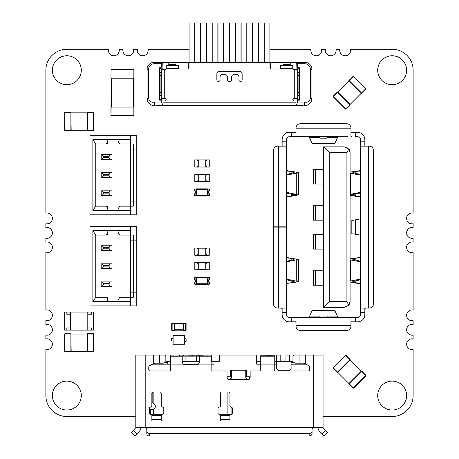 <?xml version="1.0" encoding="UTF-8"?>
<svg xmlns="http://www.w3.org/2000/svg" width="459" height="459" viewBox="0 0 459 459"><rect width="100%" height="100%" fill="white"/><g stroke="black" fill="none" stroke-linecap="round" stroke-linejoin="round"><path stroke-width="0.69" d="M135.807 416.531L66.836 416.531A20.982 20.982 0 0 1 45.866 395.56L45.866 349.546A5.422 5.422 0 0 0 52.378 344.233A5.422 5.422 0 0 0 45.866 338.92L45.866 335.087A5.422 5.422 0 0 0 52.378 329.774A5.422 5.422 0 0 0 45.866 324.461L45.866 320.629A5.422 5.422 0 0 0 52.378 315.316A5.422 5.422 0 0 0 45.866 310.003L45.866 252.668A5.422 5.422 0 0 0 52.378 247.355A5.422 5.422 0 0 0 45.866 242.042L45.866 238.21A5.422 5.422 0 0 0 52.378 232.897A5.422 5.422 0 0 0 45.866 227.584L45.866 223.751A5.422 5.422 0 0 0 52.378 218.438A5.422 5.422 0 0 0 45.866 213.125L45.866 70.233A20.982 20.982 0 0 1 66.836 49.268L108.513 49.268A5.422 5.422 0 0 0 113.281 55.746A5.422 5.422 0 0 0 119.139 49.268L122.972 49.268A5.422 5.422 0 0 0 127.74 55.746A5.422 5.422 0 0 0 133.598 49.268L137.43 49.268A5.422 5.422 0 0 0 142.198 55.746A5.422 5.422 0 0 0 148.056 49.268L189.085 49.268M264.275 62.281L264.275 22.95L269.915 22.95L269.915 49.268L310.944 49.268A5.422 5.422 0 0 0 315.712 55.746A5.422 5.422 0 0 0 321.57 49.268L325.402 49.268A5.422 5.422 0 0 0 330.17 55.746A5.422 5.422 0 0 0 336.028 49.268L339.861 49.268A5.422 5.422 0 0 0 344.629 55.746A5.422 5.422 0 0 0 350.487 49.268L392.164 49.268A20.982 20.982 0 0 1 413.134 70.233L413.134 213.125A5.422 5.422 0 0 0 406.622 218.438A5.422 5.422 0 0 0 413.134 223.751L413.134 227.584A5.422 5.422 0 0 0 406.622 232.897A5.422 5.422 0 0 0 413.134 238.21L413.134 242.042A5.422 5.422 0 0 0 406.622 247.355A5.422 5.422 0 0 0 413.134 252.668L413.134 310.003A5.422 5.422 0 0 0 406.622 315.316A5.422 5.422 0 0 0 413.134 320.629L413.134 324.461A5.422 5.422 0 0 0 406.622 329.774A5.422 5.422 0 0 0 413.134 335.087L413.134 338.92A5.422 5.422 0 0 0 406.622 344.233A5.422 5.422 0 0 0 413.134 349.546L413.134 395.56A20.982 20.982 0 0 1 392.164 416.531L323.05 416.531M189.085 63.273L189.085 22.95L194.725 22.95L189.085 22.95L194.725 22.95L194.868 49.268M194.868 62.281L194.868 22.95L200.508 22.95L194.868 22.95L200.508 22.95L200.652 49.268M200.652 62.281L200.652 22.95L206.292 22.95L200.652 22.95L206.292 22.95L206.435 49.268M206.435 62.281L206.435 22.95L212.075 22.95L206.435 22.95L212.075 22.95L212.219 49.268M212.219 62.281L212.219 22.95L217.859 22.95L212.219 22.95L217.859 22.95L218.008 49.268M218.008 62.281L218.008 22.95L223.642 22.95L218.008 22.95L223.642 22.95L223.791 49.268M228.221 22.95L226.608 22.95L229.425 22.95L229.575 49.268M229.575 62.281L229.575 22.95L235.209 22.95L235.358 49.268M235.358 62.281L235.358 22.95L240.992 22.95L241.141 49.268M241.141 62.281L241.141 22.95L246.781 22.95L246.925 49.268M246.925 62.281L246.925 22.95L252.565 22.95L252.708 49.268M252.708 62.281L252.708 22.95L258.348 22.95L258.492 49.268M258.492 62.281L258.492 22.95L264.132 22.95L264.275 49.268M406.622 395.56A14.458 14.458 0 0 0 384.935 383.041A14.458 14.458 0 0 0 384.935 408.085A14.458 14.458 0 0 0 406.622 395.56M81.295 395.56A14.458 14.458 0 0 0 59.607 383.041A14.458 14.458 0 0 0 59.607 408.085A14.458 14.458 0 0 0 81.295 395.56M406.622 70.233A14.458 14.458 0 0 0 384.935 57.708A14.458 14.458 0 0 0 384.935 82.752A14.458 14.458 0 0 0 406.622 70.233M81.295 70.233A14.458 14.458 0 0 0 59.607 57.708A14.458 14.458 0 0 0 59.607 82.752A14.458 14.458 0 0 0 81.295 70.233M228.398 22.95L225.874 22.95M226.608 22.95L223.791 22.95L223.791 62.281M281.407 146.14L282.13 145.56L282.13 139.634A7.229 7.229 90 0 1 289.359 132.404L293.697 132.404M282.13 140.356L282.13 146.14M286.468 146.14L286.468 143.26M350.957 131.681L351.537 132.404L357.607 132.404A7.229 7.229 90 0 1 364.836 139.634L364.836 145.56L365.559 146.14M365.559 308.087L364.836 308.666L364.836 314.593A7.229 7.229 90 0 1 357.607 321.822L351.537 321.822L350.957 322.545M350.957 325.437L350.957 326.16A4.338 4.338 90 0 1 346.62 330.497L300.352 330.497A4.338 4.338 90 0 1 296.015 326.16L296.015 325.437L350.957 325.437L350.957 317.783L351.537 317.485L295.43 317.485L296.015 317.783L296.015 325.437L296.015 322.545L295.43 321.822L289.359 321.822A7.229 7.229 90 0 1 282.13 314.593L282.13 308.666L281.407 308.087M282.13 308.087L282.13 313.87M295.43 317.485L289.359 317.485A2.892 2.892 -90 0 1 286.468 314.593L286.468 227.113L273.455 227.113L273.455 303.749A4.338 4.338 90 0 0 277.793 308.087L286.169 308.087L286.468 308.666L286.468 227.113M350.091 172.085L358.697 170.914L360.499 170.295L360.499 139.628L360.499 308.666L360.803 308.087L368.451 308.087L368.451 146.14L360.803 146.14L360.499 145.56L360.499 314.593A2.892 2.892 -90 0 1 357.607 317.485L351.537 317.485M291.677 321.822L291.677 317.485L299.09 317.485M340.607 317.485L355.295 317.485L355.295 321.822M327.101 316.039L327.101 317.485L319.871 317.485L319.871 316.039L327.101 316.039L327.101 317.485L337.939 317.485L334.68 310.255L312.286 310.255L309.027 317.485L319.871 317.485L319.871 316.039L319.871 317.485M336.654 317.485L339.453 317.485M360.499 314.599L360.499 283.932L350.091 281.987M350.091 258.824L358.697 257.654L360.499 257.034L360.499 238.961M360.499 215.265L360.499 197.192L350.091 195.247M360.499 170.295L360.499 159.061M360.499 208.415L360.499 197.198M360.499 257.034L360.499 245.812M360.499 295.166L360.499 283.932M286.468 217.715L286.76 217.715L286.468 217.428M291.821 132.404L295.435 132.404L296.015 131.681L296.015 136.443L295.43 136.742L347.899 136.742M299.067 136.742L289.359 136.742A2.892 2.892 -90 0 0 286.468 139.634L286.169 146.14L277.793 146.14A4.338 4.338 90 0 0 273.455 150.477L273.455 226.826L286.468 226.826L286.468 145.56L286.468 226.826M323.486 307.364L323.486 285.24L313.267 285.24L313.267 270.781L323.486 270.781L323.486 249.094L313.267 249.094L313.267 234.635L323.486 234.635L323.486 220.171L313.267 220.171L313.267 205.712L323.486 205.712L323.486 184.025L313.267 184.025L313.267 169.566L323.486 169.566L323.486 146.863L323.486 307.364L344.307 307.364L348.794 305.224L350.091 301.58L350.091 152.646L348.794 149.003L344.307 146.863L324.129 146.863L329.269 152.646L329.269 301.58L324.129 307.364M349.924 302.957A5.783 5.783 -90 0 1 349.609 303.887M349.224 304.627A5.783 5.783 -90 0 1 348.84 305.172M347.096 306.646A5.783 5.783 -90 0 1 345.908 307.134M345.908 147.092A5.783 5.783 -90 0 1 347.096 147.586M348.84 149.055A5.783 5.783 -90 0 1 349.224 149.605M349.609 150.34A5.783 5.783 -90 0 1 349.924 151.275M286.76 217.428L286.76 221.112M286.76 321.334L286.76 322.109L295.435 321.822M291.821 132.117L286.76 132.117L286.76 132.892M291.821 321.822L291.821 322.109M295.43 136.742L291.677 136.742L291.677 132.404M355.295 132.404L355.295 136.742L357.607 136.742A2.892 2.892 -90 0 1 360.499 139.634M337.939 136.742L327.101 136.742L327.101 138.188L319.871 138.188L319.871 136.742L309.027 136.742L312.286 143.971L334.68 143.971L337.939 136.742M296.015 136.443L296.015 131.681M351.537 136.742L350.957 136.443L350.957 128.067A4.338 4.338 90 0 0 346.62 123.729L300.352 123.729A4.338 4.338 90 0 0 296.015 128.067L296.015 128.79L350.957 128.79M368.451 146.14L369.174 146.14A4.338 4.338 90 0 1 373.511 150.477L373.511 303.749A4.338 4.338 90 0 1 369.174 308.087L368.451 308.087M296.015 322.545L296.015 317.783M319.871 136.742L319.871 138.188L319.871 136.742M286.468 170.914L293.668 171.677L286.468 171.018M286.468 170.295L288.275 170.914M286.468 196.469L293.668 195.809L286.468 197.198M288.275 196.572L286.468 196.572M286.468 192.149A4.338 2.542 90 0 0 287.179 192.47L298.482 194.874L293.668 195.809M291.138 193.939L291.138 195.809L294.144 194.874L286.468 193.021M293.668 171.677L298.482 172.613L296.29 173.232L296.29 194.255L292.773 194.255M286.468 174.466L294.144 172.613L291.138 171.677L291.138 173.554M292.773 173.232L296.29 173.232L287.179 175.017A4.338 2.542 90 0 0 286.468 175.338M323.486 270.781L323.486 285.24M323.486 234.635L323.486 249.094M323.486 205.712L323.486 220.171M323.486 169.566L323.486 184.025M323.486 146.863L324.129 146.863M350.091 259.702L350.091 280.38M350.091 172.968L350.091 193.641M329.269 301.58L346.906 301.58L346.906 152.646L329.269 152.646M346.906 152.646L348.794 149.003M348.794 305.224L346.906 301.58M353.298 282.549L360.499 283.209M360.499 279.76L352.822 281.614L355.834 282.549L355.834 280.673M354.193 280.994L350.676 280.994L359.787 279.21A4.338 2.542 -90 0 0 360.499 278.888M350.091 281.086L350.676 280.994L350.676 259.972L350.091 259.88M360.499 257.757L353.298 258.417M355.834 260.293L355.834 258.417L352.822 259.352L360.499 261.205M360.499 262.078A4.338 2.542 -90 0 0 359.787 261.756L350.676 259.972L354.193 259.972M358.697 257.654L360.499 257.654M360.499 283.312L358.697 283.312M350.091 194.346L359.787 192.47A4.338 2.542 -90 0 0 360.499 192.149M360.499 175.338A4.338 2.542 -90 0 0 359.787 175.017L350.091 173.141M360.499 171.018L353.298 171.677M355.834 173.554L355.834 171.677L352.822 172.613L360.499 174.466M360.499 193.021L354.193 194.255L350.676 194.255L350.676 173.232L354.193 173.232M353.298 195.809L360.499 196.469M354.193 194.255L352.822 194.874L355.834 195.809L355.834 193.939M358.697 170.914L360.499 170.914M360.499 196.572L358.697 196.572M358.031 234.629L360.499 235.352L360.499 218.88L351.824 220.498L351.824 233.729L358.031 234.629L358.031 219.597M286.468 257.654L298.482 259.352L287.179 261.756A4.338 2.542 90 0 0 286.468 262.078M286.468 257.034L288.275 257.654M286.468 283.209L293.668 282.549L286.468 283.312M288.275 283.312L286.468 283.932M286.468 278.888A4.338 2.542 90 0 0 287.179 279.21L298.482 281.614L293.668 282.549M291.138 280.673L291.138 282.549L294.144 281.614L286.468 279.76M286.468 261.205L292.773 259.972L296.29 259.972L296.29 280.994L292.773 280.994M292.773 259.972L294.144 259.352L291.138 258.417L286.468 257.757M293.668 258.417L291.138 258.417L291.138 260.293M66.83 330.136L64.662 330.136L64.662 312.063L66.83 312.063L66.83 314.231L70.445 314.231L70.445 327.967L66.83 327.967L66.83 330.136L91.41 330.136L91.41 327.967L87.795 327.967L87.795 314.231L91.41 314.231L91.41 312.063L93.579 312.063L93.579 330.136L91.41 330.136M70.445 312.063L92.856 312.063L65.385 312.063L70.445 312.063L70.445 330.136M87.795 312.063L87.795 330.136M110.935 78.185L111.078 69.51L134.068 69.653L134.068 115.634L110.935 115.634L111.153 78.185L133.85 78.185L133.85 107.102L111.153 107.102L110.935 115.634L110.935 107.102M111.078 115.777L133.85 115.559L133.85 69.722L111.078 69.51L133.925 69.51M134.068 69.653L134.068 78.185M134.068 107.102L134.068 115.634M337.704 372.272L348.949 383.517A0.287 0.287 45 0 0 348.949 383.925L349.156 383.718L353.35 387.912L365.72 375.542L361.526 371.348L349.156 383.718L348.949 383.517L361.319 371.147L350.074 359.896L337.704 372.272A0.287 0.287 -135 0 1 337.296 372.272L333.102 368.078A0.287 0.287 -135 0 1 333.102 367.67L345.472 355.295L333.102 367.67A0.287 0.287 45 0 0 333.102 368.078L337.296 372.272A0.287 0.287 45 0 0 337.704 372.272L337.497 372.065L349.873 359.695L345.679 355.501L333.309 367.871L337.497 372.065L337.296 372.272L333.102 368.078L337.296 372.272M365.921 375.743L353.55 388.119L365.921 375.743A0.287 0.287 45 0 0 365.921 375.336L365.921 375.743M361.732 371.147A0.287 0.287 45 0 0 361.319 371.147L365.921 375.336L361.732 371.147M348.949 383.517A0.287 0.287 45 0 0 348.949 383.925L353.143 388.119A0.287 0.287 45 0 0 353.55 388.119L353.143 388.119A0.287 0.287 45 0 0 353.55 388.119M353.143 388.119L348.949 383.925M345.885 355.295A0.287 0.287 45 0 0 345.472 355.295L345.885 355.295L350.074 359.896A0.287 0.287 45 0 0 350.074 359.489L345.885 355.295M350.074 104.451L361.319 93.206A0.287 0.287 -45 0 0 361.732 93.206L361.526 92.999L365.72 88.805L353.35 76.435L349.156 80.629L361.526 92.999L361.319 93.206L348.949 80.836L337.704 92.081L350.074 104.451A0.287 0.287 135 0 1 350.074 104.859L345.885 109.053A0.287 0.287 135 0 1 345.472 109.053L333.102 96.683L345.472 109.053A0.287 0.287 -45 0 0 345.885 109.053L350.074 104.859A0.287 0.287 -45 0 0 350.074 104.451L349.873 104.658L337.497 92.282L333.309 96.476L345.679 108.846L350.074 104.859L345.885 109.053L350.074 104.859M353.55 76.234L348.949 80.423A0.287 0.287 -45 0 0 348.949 80.836L353.143 76.234A0.287 0.287 -45 0 1 353.55 76.234L365.921 89.012A0.287 0.287 -45 0 0 365.921 88.604A0.287 0.287 -45 0 1 365.921 89.012L361.732 93.206L365.921 89.012M361.319 93.206A0.287 0.287 -45 0 0 361.732 93.206M333.102 96.27A0.287 0.287 -45 0 0 333.102 96.683L333.102 96.27L337.704 92.081A0.287 0.287 -45 0 0 337.296 92.081L333.102 96.27M87.072 334.037L71.168 334.037A0.287 0.287 180 0 0 70.881 333.75L64.954 334.037L64.954 351.537L70.881 351.537L70.881 334.037L71.168 351.537L87.072 351.537L87.072 334.037A0.287 0.287 -0 0 1 87.365 333.75L93.292 333.75A0.287 0.287 -0 0 1 93.579 334.037L93.579 351.537L93.579 334.037A0.287 0.287 180 0 0 93.292 333.75L87.365 333.75A0.287 0.287 180 0 0 87.072 334.037L87.365 334.037L87.365 351.537L93.292 351.537L93.292 334.037L87.365 334.037L93.292 333.75L87.365 333.75M64.662 351.537L70.881 351.824A0.287 0.287 180 0 0 71.168 351.537L64.954 351.824A0.287 0.287 180 0 1 64.662 351.537L64.662 334.037L64.954 333.75A0.287 0.287 180 0 0 64.662 334.037A0.287 0.287 180 0 1 64.954 333.75L70.881 333.75L64.954 333.75M71.168 334.037A0.287 0.287 180 0 0 70.881 333.75M93.292 351.824A0.287 0.287 180 0 0 93.579 351.537L87.072 351.537A0.287 0.287 180 0 0 87.365 351.824L93.292 351.824M87.072 112.816L71.168 112.816A0.287 0.287 180 0 0 70.881 112.524L70.881 112.816L64.954 112.816L64.954 130.31L70.881 130.31L70.881 112.816L71.168 130.31L87.072 130.31L87.072 112.816A0.287 0.287 -0 0 1 87.365 112.524L93.292 112.524A0.287 0.287 -0 0 1 93.579 112.816L93.579 130.31L93.579 112.816A0.287 0.287 180 0 0 93.292 112.524L87.365 112.524A0.287 0.287 180 0 0 87.072 112.816L87.365 112.816L87.365 130.31L93.292 130.31L93.292 112.816L87.365 112.816L87.365 112.524L93.292 112.524L87.365 112.524M64.662 130.31L70.881 130.597A0.287 0.287 180 0 0 71.168 130.31L64.954 130.597A0.287 0.287 180 0 1 64.662 130.31L64.662 112.816L64.954 112.524A0.287 0.287 180 0 0 64.662 112.816A0.287 0.287 180 0 1 64.954 112.524L70.881 112.524L64.954 112.524M71.168 112.816A0.287 0.287 180 0 0 70.881 112.524M93.292 130.597A0.287 0.287 180 0 0 93.579 130.31L87.072 130.31A0.287 0.287 180 0 0 87.365 130.597L93.292 130.597M198.271 262.64L198.271 269.668L205.787 269.668L205.787 262.64L197.399 262.64L197.399 263.259M198.271 269.668L197.399 269.668L197.399 269.043M206.653 269.043L206.653 269.668L205.787 269.668M205.643 262.537L206.946 262.537L206.946 263.259L205.93 263.259L205.93 269.043L206.946 269.043L206.946 269.766L209.258 269.766L209.258 262.537L197.112 262.554L197.112 263.259L198.122 263.259L198.122 269.043L197.112 269.043L197.112 269.766L194.8 269.766L194.8 262.537L198.414 262.554M205.787 262.64L206.653 262.64L206.653 263.259M197.112 269.754L206.946 269.754M198.414 269.754L197.112 269.766M206.946 269.766L205.643 269.754M205.787 181.466L205.787 174.437L198.265 174.437L198.265 181.466L206.653 181.466L206.653 180.846M205.787 174.437L206.653 174.437L206.653 175.063M197.399 175.063L197.399 174.437L198.265 174.437M198.414 181.569L197.112 181.569L197.112 180.846L198.122 180.846L198.122 175.063L197.112 175.063L197.112 174.34L194.8 174.34L194.8 181.569L206.946 181.552L206.946 180.846L205.93 180.846L205.93 175.063L206.946 175.063L206.946 174.34L209.258 174.34L209.258 181.569L205.643 181.552M198.265 181.466L197.399 181.466L197.399 180.846M206.946 174.351L197.112 174.351M205.643 174.351L206.946 174.34M197.112 174.34L198.414 174.351M196.016 277.299L194.731 277.299L194.731 279.336A1.446 1.446 0 0 1 194.731 281.918L194.731 283.949L196.016 283.949A0.436 0.436 0 0 0 196.389 284.167A0.436 0.436 0 0 1 195.959 283.731L195.959 277.517L195.959 283.731L207.669 283.731L207.669 277.517L196.389 277.517L196.389 284.167L207.669 284.167L196.389 284.167M209.333 283.949L209.333 281.918A1.446 1.446 0 0 1 209.333 279.336L209.333 277.299L208.042 277.299A0.436 0.436 0 0 1 208.105 277.517L208.105 283.731A0.436 0.436 0 0 1 208.042 283.949L209.333 283.949M195.959 277.517A0.436 0.436 0 0 1 196.389 277.081A0.436 0.436 0 0 0 195.959 277.517L196.389 277.517L196.389 277.081L207.669 277.081A0.436 0.436 0 0 1 208.042 277.299M209.258 277.299L194.8 277.299M208.042 283.949A0.436 0.436 0 0 1 207.669 284.167A0.436 0.436 0 0 0 208.105 283.731L207.669 283.731L207.669 284.167A0.436 0.436 0 0 0 208.105 283.731M194.8 283.949L194.8 284.241L209.258 284.241L209.258 283.949M208.105 277.517A0.436 0.436 0 0 0 207.669 277.081A0.436 0.436 0 0 1 208.105 277.517L207.669 277.517L207.669 277.081M208.529 192.401A1.446 1.446 0 0 1 209.327 191.11L209.327 189.074L208.042 189.074A0.436 0.436 0 0 1 208.099 189.292L208.099 195.511A0.436 0.436 0 0 1 208.042 195.723L209.327 195.723L209.327 193.692A1.446 1.446 0 0 1 208.529 192.401M194.725 189.074L194.725 191.11A1.446 1.446 0 0 1 194.725 193.692L194.725 195.723L196.01 195.723A0.436 0.436 0 0 1 195.953 195.511L195.953 189.292A0.436 0.436 0 0 1 196.01 189.074L194.725 189.074M208.042 195.723A0.436 0.436 0 0 1 207.663 195.941L196.389 195.941A0.436 0.436 0 0 1 196.01 195.723M194.794 195.723L194.794 196.016L209.252 196.016L209.252 195.723M196.01 189.074A0.436 0.436 0 0 1 196.389 188.856L207.663 188.856A0.436 0.436 0 0 1 208.042 189.074M209.252 189.074L194.794 189.074M208.099 195.511A0.436 0.436 0 0 1 207.663 195.941A0.436 0.436 0 0 0 208.099 195.511L207.663 195.511L207.663 195.941L196.389 195.941A0.436 0.436 0 0 1 195.953 195.511A0.436 0.436 0 0 0 196.389 195.941L196.389 195.511L207.663 195.511L207.663 189.292L196.389 189.292L196.389 195.511L195.953 195.511M196.389 188.856A0.436 0.436 0 0 0 195.953 189.292L196.389 189.292L196.389 188.856A0.436 0.436 0 0 0 195.953 189.292M207.663 188.856A0.436 0.436 0 0 1 208.099 189.292L207.663 189.292L207.663 188.856M205.787 167.007L205.787 159.979L198.265 159.979L198.265 167.007L206.653 167.007L206.653 166.387M205.787 159.979L206.653 159.979L206.653 160.604M197.399 160.604L197.399 159.979L198.265 159.979M198.414 167.11L197.112 167.11L197.112 166.387L198.122 166.387L198.122 160.604L197.112 160.604L197.112 159.881L194.8 159.881L194.8 167.11L206.946 167.093L206.946 166.387L205.93 166.387L205.93 160.604L206.946 160.604L206.946 159.881L209.258 159.881L209.258 167.11L205.643 167.093M198.265 167.007L197.399 167.007L197.399 166.387M206.946 159.893L197.112 159.893M205.643 159.893L206.946 159.881M197.112 159.881L198.414 159.893M198.271 248.181L198.271 255.21L205.787 255.21L205.787 248.181L197.399 248.181L197.399 248.801M198.271 255.21L197.399 255.21L197.399 254.584M206.653 254.584L206.653 255.21L205.787 255.21M205.643 248.078L206.946 248.078L206.946 248.801L205.93 248.801L205.93 254.584L206.946 254.584L206.946 255.307L209.258 255.307L209.258 248.078L197.112 248.095L197.112 248.801L198.122 248.801L198.122 254.584L197.112 254.584L197.112 255.307L194.8 255.307L194.8 248.078L198.414 248.095M205.787 248.181L206.653 248.181L206.653 248.801M197.112 255.296L206.946 255.296M198.414 255.296L197.112 255.307M206.946 255.307L205.643 255.296M109.127 265.428L110.286 263.839L112.019 263.839L112.019 268.469L102.105 268.469L103.344 266.874L109.127 266.874L109.127 265.428L103.344 265.428L103.344 266.874M102.105 268.469L101.175 268.469L101.175 263.839L110.286 263.839M102.105 263.839L103.344 265.428M109.127 266.874L110.286 268.469M109.127 247.355L110.286 245.766L112.019 245.766L112.019 250.39L102.105 250.39L103.344 248.801L109.127 248.801L109.127 247.355L103.344 247.355L103.344 248.801M102.105 250.39L101.175 250.39L101.175 245.766L110.286 245.766M102.105 245.766L103.344 247.355M109.127 248.801L110.286 250.39M112.019 268.469L112.019 263.839M112.019 250.39L112.019 245.766M109.127 283.507L110.286 281.912L112.019 281.912L112.019 286.542L110.286 286.542L109.127 284.953L109.127 283.507L103.344 283.507L103.344 284.953L102.105 286.542L101.175 286.542L101.175 281.912L110.286 281.912M102.105 281.912L103.344 283.507M110.286 286.542L102.105 286.542M103.344 284.953L109.127 284.953M112.019 286.542L112.019 281.912M95.753 274.103L95.753 258.199M130.454 292.182L130.454 235.065L119.971 235.065L118.577 233.247L119.248 230.728L130.454 230.728L130.454 235.065L133.345 235.065L133.345 297.243L130.454 297.243L130.454 292.182L136.237 292.182L136.237 305.918L130.454 305.918L130.454 301.58L119.248 301.58L118.577 299.061L119.971 297.243L130.454 297.243L130.454 301.58M130.454 235.065L130.454 226.39L136.237 226.39L136.237 240.126L130.454 240.126M119.248 230.728L106.958 230.728L107.63 233.247L106.236 235.065L95.753 235.065L95.753 297.243L106.236 297.243L107.63 299.061L106.958 301.58L92.861 301.58L95.753 297.243L95.753 235.065L92.861 230.728L106.958 230.728L107.63 233.247A1.446 1.446 -90 0 1 106.236 235.065M92.861 301.58L92.861 230.728M130.454 230.728L130.454 226.39L89.97 226.39L89.97 305.918L130.454 305.918L130.454 297.243M136.237 240.126L136.237 292.182M119.455 234.968A1.446 1.446 -90 0 0 119.971 235.065M119.971 297.243A1.446 1.446 -90 0 0 119.455 297.334M106.236 297.243A1.446 1.446 -90 0 1 107.63 299.061L106.958 301.58L119.248 301.58M173.112 344.233L173.112 335.558L184.679 335.558L184.679 344.233L173.112 344.233M173.112 338.449L171.666 338.449L171.666 340.98L173.112 340.98M184.679 341.341L186.124 341.341L186.124 338.811L184.679 338.811M185.654 323.256L183.629 323.256L185.654 323.256L185.654 323.687L186.09 323.687A0.436 0.436 180 0 0 185.654 323.256L183.629 323.256L183.629 323.687L183.198 323.67A0.436 0.436 -90 0 1 183.629 323.256L185.654 323.256A0.436 0.436 -0 0 1 186.09 323.687L186.09 330.05A0.436 0.436 -0 0 1 185.654 330.486L183.629 330.486A0.436 0.436 -90 0 1 183.198 330.067L174.581 330.193L174.581 329.763L183.198 329.763L183.198 323.979L174.581 323.979L174.581 329.763L174.173 329.763L174.173 323.256L172.125 323.256A0.436 0.436 180 0 0 171.689 323.687A0.436 0.436 -0 0 1 172.125 323.256L174.15 323.256A0.436 0.436 180 0 1 174.581 323.543L183.198 323.543L183.198 323.979L183.606 323.979L183.629 330.486L185.654 330.486L185.654 323.687L183.606 323.979M174.173 323.979L174.581 323.67L171.689 323.687L171.689 330.05A0.436 0.436 180 0 0 172.125 330.486L174.173 330.486L174.173 329.763M183.606 329.763L183.198 330.067L186.09 330.05M174.581 323.67L174.581 323.543A0.436 0.436 180 0 0 174.173 323.256A0.436 0.436 -90 0 1 174.581 323.67M183.198 323.543L174.581 323.543L183.198 323.543A0.436 0.436 -0 0 1 183.606 323.256A0.436 0.436 -0 0 0 183.198 323.543L174.581 323.543M172.125 323.256L172.125 330.05L174.581 330.067A0.436 0.436 -90 0 1 174.15 330.486A0.436 0.436 180 0 0 174.581 330.193L183.198 330.193A0.436 0.436 -0.3 0 0 183.606 330.486M309.171 433.52L149.686 433.52L149.686 436.05L309.171 436.05A2.892 2.502 180 0 0 312.063 433.548L312.063 431.012A2.892 2.502 180 0 1 309.171 433.52L309.171 436.05M317.989 427.375A5.783 5.783 -90 0 0 319.464 431.231L323.773 436.05L321.845 433.893L325.62 430.519L323.239 427.857A0.723 0.723 -90 0 1 323.05 427.375L313.508 427.375L312.063 428.821L312.063 433.548M245.806 376.047L250.144 376.047L250.144 370.981L250.144 377.493A2.169 2.169 -90 0 1 247.975 379.662L245.829 377.791M230.659 372.14L231.347 372.14L231.347 370.258L231.347 377.493L229.179 379.662L247.177 379.507M250.144 370.981L260.299 370.981L260.299 355.805L274.757 355.805L274.757 356.178L260.299 356.178M260.299 370.981L260.299 364.188L256.684 364.188L256.684 355.077L219.454 355.077L219.454 361.296L214.032 361.296L214.032 364.188L214.032 361.296L211.14 361.296M323.05 427.375L323.05 355.077L294.035 355.077A1.446 1.084 -90 0 0 292.951 356.523L292.951 361.732A1.446 1.084 -90 0 0 293.261 362.742L291.098 362.742L294.385 362.742L295.556 363.178L303.669 363.178L308.941 365.662A1.446 1.446 -90 0 1 309.739 366.976L309.699 369.558A1.446 1.446 -90 0 1 308.253 370.981L274.757 370.981L274.757 356.178M153.363 355.077L153.363 363.803L154.97 363.178L163.226 363.178L165.538 362.742A1.446 1.096 -90 0 0 165.848 361.732L165.848 356.523A1.446 1.096 -90 0 0 164.752 355.077L135.807 355.077L135.807 427.375A0.723 0.723 -90 0 1 135.623 427.857L131.308 432.676L135.084 436.05L131.308 432.676L133.236 430.519L137.012 433.893L135.084 436.05L131.308 432.676M153.363 363.803L149.594 365.674A1.446 1.446 -90 0 0 148.791 366.948L148.745 369.512A1.446 1.446 -90 0 1 148.745 369.512A1.446 1.446 -90 0 0 150.191 370.981L170.65 370.981L170.65 364.125L183.135 364.125L185.109 364.911L196.681 364.911L198.655 364.125L211.14 364.125L211.14 355.96L198.127 355.805L170.65 355.96L170.65 364.125M245.806 370.258L245.806 377.493M231.347 372.14L231.33 377.791M161.252 415.366L151.854 415.366L151.854 414.219L161.252 414.219L161.252 421.012L151.854 421.012L151.854 419.675L161.252 419.675M231.307 377.918L231.17 378.354M230.361 379.312L229.179 379.662A2.169 2.169 -90 0 1 227.01 377.493L227.01 370.981L211.14 370.981L211.14 364.125M313.508 427.375L145.348 427.375L146.794 428.821L146.794 433.548A2.892 2.502 180 0 0 149.686 436.05M323.773 436.05L327.548 432.676L325.62 430.519M149.686 433.52A2.892 2.502 180 0 1 146.794 431.012L146.794 433.548M291.098 364.188L306.021 364.188L308.941 365.662A1.446 1.446 -90 0 1 309.739 366.976L309.699 369.558A1.446 1.446 -90 0 1 308.253 370.981M153.013 391.98L153.013 403.036L153.88 403.518A3.615 3.615 -90 0 1 153.507 409.543L150.443 409.795L149.324 409.124M182.217 361.887L183.256 364.125L185.109 364.802L196.681 364.802L198.535 364.125L199.573 361.887L198.655 364.125M231.347 376.77L227.893 376.77L227.893 379.237M161.252 414.362L162.337 414.362A1.446 1.446 90 0 0 163.783 412.916L163.783 408.556A1.446 1.446 90 0 0 162.52 407.122A1.446 1.446 90 0 1 161.252 405.687L161.252 393.397A1.446 1.446 90 0 0 159.807 391.952L153.3 391.952A1.446 1.446 90 0 0 151.854 393.397L151.854 405.687A1.446 1.446 90 0 1 150.592 407.122A1.446 1.446 90 0 0 149.324 408.556L149.324 412.916A1.446 1.446 90 0 0 150.77 414.362L151.854 414.362L151.854 421.012M250.144 376.77L247.286 376.77L246.563 376.047L246.563 370.258L230.659 370.258L230.659 376.047L231.347 376.047M227.01 376.047L230.659 376.047L229.97 376.73M229.936 376.77L227.01 376.77M323.05 363.752L323.05 368.089M151.854 415.366L151.854 419.675M199.573 362.013L199.573 356.138L182.217 356.138L182.217 362.013L183.135 364.125M135.807 385.445L135.807 388.337M135.807 404.241L135.807 407.133M229.936 414.362L231.02 414.362A1.446 1.446 90 0 0 232.466 412.916L232.466 408.556A1.446 1.446 90 0 0 231.198 407.122A1.446 1.446 90 0 1 229.936 405.687L229.936 393.397A1.446 1.446 90 0 0 228.49 391.952L221.984 391.952A1.446 1.446 90 0 0 220.538 393.397L220.538 405.687A1.446 1.446 90 0 1 219.27 407.122A1.446 1.446 90 0 0 218.008 408.556L218.008 412.916A1.446 1.446 90 0 0 219.454 414.362L220.538 414.362L220.538 421.012L220.538 419.675L229.936 419.675L229.936 415.366L220.538 415.366L220.538 419.675M140.867 427.375A5.783 5.783 -90 0 1 139.393 431.231L137.012 433.893M182.217 361.199L199.573 361.199L199.573 356.138M170.65 361.296L167.759 361.296L167.759 364.188L170.65 364.188L170.65 370.981M145.348 427.375L135.807 427.375L135.807 355.077M229.936 415.366L229.936 414.219L220.538 414.219L220.538 415.366M220.538 421.012L229.936 421.012L229.936 419.675M245.806 372.14L246.563 372.14L246.563 376.047L247.286 376.77L245.806 376.77M153.013 403.036L151.952 402.801L151.952 392.875M249.237 379.26L249.237 376.77L249.598 376.77L249.598 378.927M183.33 364.188L198.46 364.188M199.573 361.296L182.217 361.296M164.431 362.742L167.759 362.742L167.759 361.296L165.848 361.296M211.14 364.188L214.032 364.188M246.563 370.258L246.563 372.14M292.951 361.296L274.757 361.296M260.299 361.296L256.684 361.296M289.577 361.296L289.577 355.077L285.963 355.077L285.963 361.296M291.098 361.296L291.098 368.812L289.652 370.258L278.085 370.258L276.639 368.812L278.085 370.258M276.639 364.188L276.639 368.812L276.639 361.296L276.639 364.188L274.757 364.188M276.565 361.296L276.565 355.077L280.179 355.077L280.179 361.296M211.501 361.296L211.501 355.077L207.887 355.077L207.887 355.92M198.489 355.805L198.489 355.077L202.103 355.077L202.103 355.851M179.687 355.851L179.687 355.077L183.302 355.077L183.302 355.805M170.289 361.296L170.289 355.077L173.904 355.077L173.904 355.92M267.167 355.805L267.167 355.077L270.781 355.077L270.781 355.805M192.705 355.805L192.705 355.077L189.091 355.077L189.091 355.805M263.477 105.656L262.227 105.656M212.345 105.656L213.596 105.656M292.831 99.511A1.446 1.446 180 0 1 294.276 98.065L297.748 98.065L294.276 98.065A1.446 1.446 -0 0 0 292.831 99.511A1.446 1.446 -0 0 0 294.276 100.957L296.015 100.957L296.015 105.656L163.18 105.656M310.473 98.427L311.919 98.427A7.229 7.229 180 0 1 304.69 105.656C309.073 105.226 311.483 102.816 311.919 98.427L311.919 69.51A7.229 7.229 -0 0 0 304.69 62.281L296.302 62.281L297.748 63.726L304.69 63.726A5.783 5.783 180 0 1 310.473 69.51L310.473 98.427C309.177 101.571 307.249 102.776 304.69 102.041L297.748 102.041L297.748 100.16L299.48 100.16L299.48 72.402L297.748 72.402L299.48 72.402L299.48 67.771L297.748 69.51L297.748 98.427L296.015 98.427L296.015 100.957M148.527 98.427L147.081 98.427A7.229 7.229 -0 0 0 154.31 105.656C149.955 105.191 147.546 102.782 147.081 98.427L147.081 69.51A7.229 7.229 180 0 1 154.31 62.281L162.698 62.281L161.252 63.726L154.31 63.726A5.783 5.783 -0 0 0 148.527 69.51L148.527 98.427C149.772 101.554 151.699 102.759 154.31 102.041L161.252 102.041L161.252 100.16L159.52 100.16L159.52 95.535L161.252 95.535L161.252 92.643L160.093 92.643L160.093 95.535M159.52 100.16L161.252 98.427L161.252 72.402L159.52 72.402L159.52 67.771L161.252 69.51L162.985 69.51L161.252 69.51L161.252 72.402L159.52 72.402L160.093 72.402L160.093 92.643M297.748 69.51L296.015 69.51L297.748 69.51M162.985 98.065L164.724 98.065L164.724 98.427L162.985 98.427L162.985 100.957L164.724 100.957A1.446 1.446 -0 0 0 166.169 99.511A1.446 1.446 -0 0 0 164.724 98.065L162.985 98.065L161.252 100.16M178.947 68.643L166.227 68.643L166.238 65.637L178.534 65.637L178.947 68.643A1.446 1.446 180 0 0 179.98 69.074L187.57 69.074A1.446 1.446 180 0 0 189.016 67.628L189.016 63.726A1.446 1.446 -0 0 1 190.462 62.281L268.538 62.281A1.446 1.446 -0 0 1 269.984 63.726L269.984 67.628A1.446 1.446 180 0 0 271.43 69.074L279.02 69.074A1.446 1.446 180 0 0 280.053 68.643L280.466 65.637L292.762 65.637L292.773 68.643L280.053 68.643M242.151 74.134A2.892 2.892 -0 0 0 239.259 71.243A2.892 2.892 -0 0 1 242.151 74.134L242.151 79.918A1.446 1.446 -0 0 1 240.705 81.363L240.418 81.363A1.446 1.446 180 0 1 238.973 79.918L238.973 77.169A2.892 2.892 -0 0 0 236.081 74.278L234.486 74.278A2.892 2.892 -0 0 0 231.594 77.169L231.594 79.918A1.446 1.446 180 0 1 230.148 81.363L228.852 81.363A1.446 1.446 180 0 1 227.406 79.918L227.406 77.169A2.892 2.892 -0 0 0 224.514 74.278L222.919 74.278A2.892 2.892 -0 0 0 220.027 77.169L220.027 79.918A1.446 1.446 180 0 1 218.582 81.363L218.295 81.363A1.446 1.446 -0 0 1 216.849 79.918L216.849 74.134A2.892 2.892 -0 0 1 219.741 71.243L239.259 71.243L219.741 71.243M292.773 68.643A1.446 1.446 180 0 0 294.208 69.871L297.748 69.871M295.82 105.656L162.985 105.656L162.985 100.957M196.773 105.656L195.523 105.656M246.655 105.656L245.404 105.656M161.252 69.871L164.792 69.871A1.446 1.446 180 0 0 166.227 68.643M297.748 102.041L296.015 105.656L303.244 105.656L296.015 105.656M297.748 92.643L298.907 92.643L298.907 95.535L299.48 95.535L297.748 95.535M178.534 67.628A1.446 1.446 -0 0 0 178.677 68.265M280.397 68.075A1.446 1.446 -0 0 0 280.466 67.628M176.004 62.281L168.769 62.281L168.769 64.449L176.004 64.449L176.004 62.281L189.085 62.281M269.915 62.281L270.707 62.281L270.707 68.879M299.48 100.16L297.748 98.427M297.748 100.16L296.015 98.065M296.302 62.281L296.015 69.51L294.276 69.51L294.276 98.427L296.015 98.427M299.48 67.771L297.748 67.771L296.015 69.871M297.748 67.771L297.748 63.726M282.996 62.281L290.231 62.281L290.231 64.449L282.996 64.449L282.996 62.281L270.707 62.281M155.756 105.656L162.985 105.656L155.756 105.656M161.252 102.041L162.985 105.128M161.252 98.427L162.985 98.427M162.698 62.281L162.985 69.51L164.724 69.51L164.724 98.065M159.52 67.771L161.252 67.771L161.252 63.726M161.252 67.771L162.985 69.51L162.985 73.847M188.293 62.281L188.293 68.879M159.52 95.535L159.52 72.402M296.015 62.281L290.231 62.281M162.985 62.281L168.769 62.281M296.015 72.402L296.015 73.847M298.907 72.402L298.907 75.293L297.748 75.293M161.252 75.293L160.093 75.293M109.127 174.34L110.286 172.745L112.019 172.745L112.019 177.375L102.105 177.375L103.344 175.786L109.127 175.786L109.127 174.34L103.344 174.34L103.344 175.786M102.105 177.375L101.175 177.375L101.175 172.745L110.286 172.745M102.105 172.745L103.344 174.34M109.127 175.786L110.286 177.375M109.127 156.267L110.286 154.672L112.019 154.672L112.019 159.302L102.105 159.302L103.344 157.712L109.127 157.712L109.127 156.267L103.344 156.267L103.344 157.712M102.105 159.302L101.175 159.302L101.175 154.672L110.286 154.672M102.105 154.672L103.344 156.267M109.127 157.712L110.286 159.302M112.019 177.375L112.019 172.745M112.019 159.302L112.019 154.672M109.127 192.413L110.286 190.824L112.019 190.824L112.019 195.448L110.286 195.448L109.127 193.859L109.127 192.413L103.344 192.413L103.344 193.859L102.105 195.448L101.175 195.448L101.175 190.824L110.286 190.824M102.105 190.824L103.344 192.413M110.286 195.448L102.105 195.448M103.344 193.859L109.127 193.859M112.019 195.448L112.019 190.824M95.753 183.015L95.753 167.11M130.454 201.088L130.454 143.971L119.971 143.971L118.577 142.152L119.248 139.634L130.454 139.634L130.454 143.971L133.345 143.971L133.345 206.148L130.454 206.148L130.454 201.088L136.237 201.088L136.237 214.823L130.454 214.823L130.454 210.486L119.248 210.486L118.577 207.967L119.971 206.148L130.454 206.148L130.454 210.486M130.454 143.971L130.454 135.296L136.237 135.296L136.237 149.032L130.454 149.032M119.248 139.634L106.958 139.634L107.63 142.152L106.236 143.971L95.753 143.971L95.753 206.148L106.236 206.148L107.63 207.967L106.958 210.486L92.861 210.486L95.753 206.148L95.753 143.971L92.861 139.634L106.958 139.634L107.63 142.152A1.446 1.446 -90 0 1 106.236 143.971M92.861 210.486L92.861 139.634M130.454 139.634L130.454 135.296L89.97 135.296L89.97 214.823L130.454 214.823L130.454 206.148M136.237 149.032L136.237 201.088M119.455 143.879A1.446 1.446 -90 0 0 119.971 143.971M119.971 206.148A1.446 1.446 -90 0 0 119.455 206.246M106.236 206.148A1.446 1.446 -90 0 1 107.63 207.967L106.958 210.486L119.248 210.486M360.499 235.352L360.499 218.88M286.468 141.802L282.13 141.802M278.515 146.14L278.515 226.826M364.836 141.802L360.499 141.802M360.499 312.424L364.836 312.424M282.13 312.424L286.468 312.424M278.515 227.113L278.515 308.087M327.101 138.188L327.101 136.742M309.544 137.333L319.871 137.333M327.101 137.333L337.422 137.333M334.858 143.656L312.109 143.656M287.179 175.017L286.468 175.017M286.468 192.47L287.179 192.47M359.787 279.21L360.499 279.21M360.499 261.756L359.787 261.756M359.787 192.47L360.499 192.47M360.499 175.017L359.787 175.017M315.442 285.24L315.442 270.781M315.442 249.094L315.442 234.635M315.442 220.171L315.442 205.712M315.442 184.025L315.442 169.566M355.524 234.308L355.524 219.924M337.422 316.894L327.101 316.894M319.871 316.894L309.544 316.894M312.109 310.577L334.858 310.577M287.179 261.756L286.468 261.756M286.468 279.21L287.179 279.21M133.632 107.102L133.632 78.185M111.365 78.185L111.365 107.102M133.85 78.185L133.85 107.102M111.153 107.102L111.153 78.185M333.102 368.078L333.102 367.67M345.885 109.053L345.472 109.053M93.292 333.75L93.579 334.037M93.292 112.524L93.579 112.816M174.15 330.486L172.125 330.486L172.125 330.05L171.689 330.05M299.09 355.077L299.09 363.178M305.31 355.077L305.31 363.832M231.078 414.362L231.078 407.099M231.078 378.543L231.078 376.77M227.893 414.219L227.893 391.952M185.109 356.075L185.109 361.135M196.681 356.075L196.681 361.135M199.573 356.178L211.14 356.178M313.652 355.077L313.652 427.375M145.205 355.077L145.205 427.375M150.443 414.322L150.443 409.795M159.485 355.077L159.485 363.178M170.65 356.178L182.217 356.178M153.507 414.219L153.507 409.543M153.88 391.952L153.88 403.518M152.818 402.968L152.818 392.032M167.759 364.188L152.589 364.188M274.757 364.125L260.299 364.125M162.985 102.185L296.015 102.185M188.293 65.172L189.016 65.172M269.984 65.172L270.707 65.172M310.473 69.51L311.919 69.51M304.69 63.726L304.69 62.281M304.69 102.041L304.69 105.656M148.527 69.51L147.081 69.51M154.31 63.726L154.31 62.281M154.31 102.041L154.31 105.656M298.907 92.643L298.907 75.293M298.482 172.613L298.482 194.874M298.482 259.352L298.482 281.614M252.565 22.95L252.565 62.281M258.348 22.95L258.348 62.281M264.132 22.95L264.132 62.281M269.915 22.95L269.915 63.273M194.725 22.95L194.725 62.281M200.508 22.95L200.508 62.281M206.292 22.95L206.292 62.281M217.859 22.95L217.859 62.281M212.075 22.95L212.075 62.281M229.425 22.95L229.425 62.281M223.642 22.95L223.642 62.281M246.781 22.95L246.781 62.281M240.992 22.95L240.992 62.281M235.209 22.95L235.209 62.281"/></g></svg>
